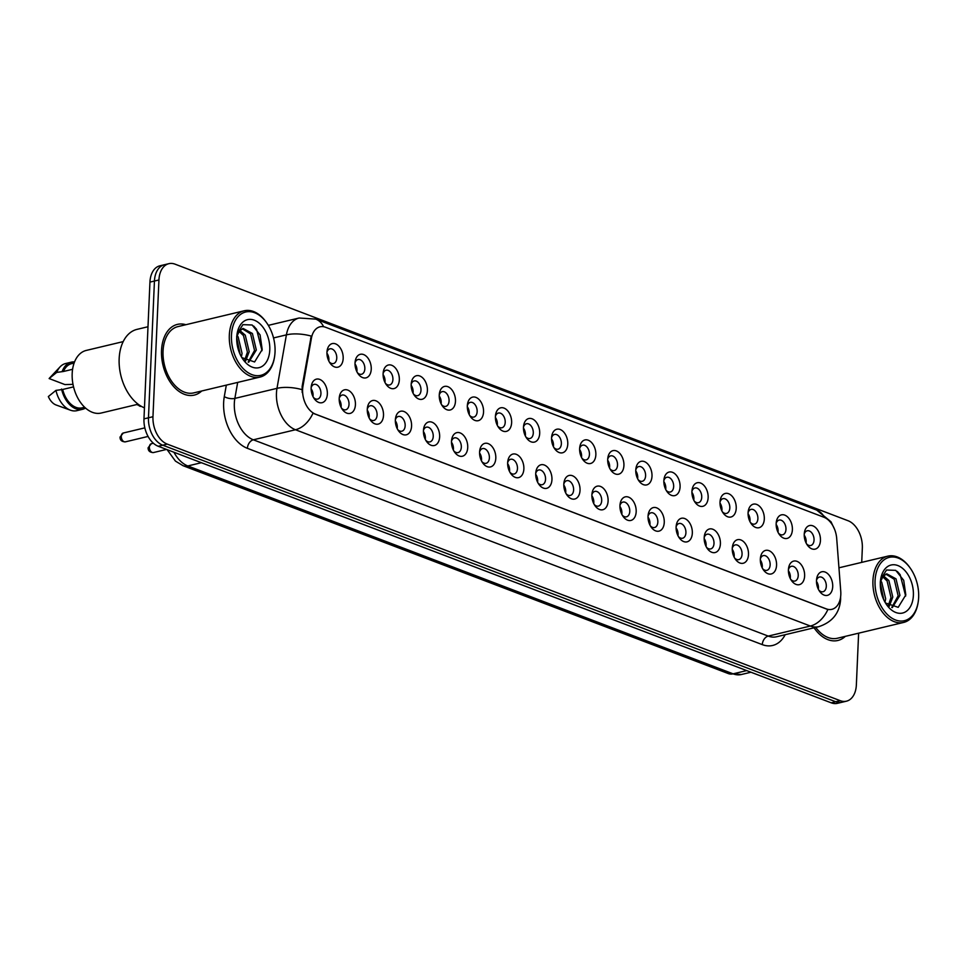 <?xml version="1.0" encoding="UTF-8"?>
<svg xmlns="http://www.w3.org/2000/svg" width="967" height="967" viewBox="0 0 967 967"><rect width="100%" height="100%" fill="white"/><g stroke="black" fill="none" stroke-linecap="round" stroke-linejoin="round"><path stroke-width="1.45" d="M776.163 523.546A12.112 7.833 -103.4 0 1 776.32 521.938A12.112 7.833 -103.4 0 1 785.349 515.375A12.112 7.833 -103.4 0 1 792.384 529.735A12.112 7.833 -103.4 0 1 787.621 538.268A12.112 7.833 -103.4 0 1 779.293 534.425A12.112 7.833 -103.4 0 1 776.163 523.546M778.495 533.18A7.567 4.895 76.6 0 0 782.654 534.811A7.567 4.895 76.6 0 0 785.966 529.372A7.567 4.895 76.6 0 0 779.136 520.077A7.567 4.895 76.6 0 0 776.163 523.413M748.083 512.848A12.112 7.833 -103.4 0 1 748.24 511.241A12.112 7.833 -103.4 0 1 757.27 504.677A12.112 7.833 -103.4 0 1 764.305 519.025A12.112 7.833 -103.4 0 1 759.542 527.559A12.112 7.833 -103.4 0 1 751.226 523.727A12.112 7.833 -103.4 0 1 748.083 512.848M750.428 522.47A7.567 4.895 76.6 0 0 754.586 524.102A7.567 4.895 76.6 0 0 757.886 518.675A7.567 4.895 76.6 0 0 751.069 509.379A7.567 4.895 76.6 0 0 748.095 512.715M720.016 502.139A12.112 7.833 -103.4 0 1 720.161 500.531A12.112 7.833 -103.4 0 1 729.203 493.968A12.112 7.833 -103.4 0 1 736.225 508.328A12.112 7.833 -103.4 0 1 731.463 516.861A12.112 7.833 -103.4 0 1 723.147 513.018A12.112 7.833 -103.4 0 1 720.016 502.139M722.349 511.773A7.567 4.895 76.6 0 0 726.507 513.404A7.567 4.895 76.6 0 0 729.819 507.965A7.567 4.895 76.6 0 0 722.99 498.67A7.567 4.895 76.6 0 0 720.016 502.006M691.937 491.441A12.112 7.833 -103.4 0 1 692.094 489.834A12.112 7.833 -103.4 0 1 701.123 483.27A12.112 7.833 -103.4 0 1 708.146 497.618A12.112 7.833 -103.4 0 1 703.396 506.152A12.112 7.833 -103.4 0 1 695.068 502.32A12.112 7.833 -103.4 0 1 691.937 491.441M694.27 501.063A7.567 4.895 76.6 0 0 698.428 502.695A7.567 4.895 76.6 0 0 701.74 497.268A7.567 4.895 76.6 0 0 694.91 487.972A7.567 4.895 76.6 0 0 691.937 491.309M663.858 480.732A12.112 7.833 -103.4 0 1 664.015 479.124A12.112 7.833 -103.4 0 1 673.044 472.561A12.112 7.833 -103.4 0 1 680.079 486.921A12.112 7.833 -103.4 0 1 675.317 495.455A12.112 7.833 -103.4 0 1 667 491.611A12.112 7.833 -103.4 0 1 663.858 480.732M666.19 490.366A7.567 4.895 76.6 0 0 670.361 491.998A7.567 4.895 76.6 0 0 673.661 486.57A7.567 4.895 76.6 0 0 666.843 477.263A7.567 4.895 76.6 0 0 663.87 480.599M635.778 470.035A12.112 7.833 -103.4 0 1 635.935 468.427A12.112 7.833 -103.4 0 1 644.977 461.863A12.112 7.833 -103.4 0 1 652 476.211A12.112 7.833 -103.4 0 1 647.237 484.745A12.112 7.833 -103.4 0 1 638.921 480.913A12.112 7.833 -103.4 0 1 635.778 470.035M638.123 479.656A7.567 4.895 76.6 0 0 642.281 481.288A7.567 4.895 76.6 0 0 645.593 475.861A7.567 4.895 76.6 0 0 638.764 466.565A7.567 4.895 76.6 0 0 635.79 469.902M607.711 459.325A12.112 7.833 -103.4 0 1 607.868 457.717A12.112 7.833 -103.4 0 1 616.898 451.154A12.112 7.833 -103.4 0 1 623.92 465.514A12.112 7.833 -103.4 0 1 619.17 474.048A12.112 7.833 -103.4 0 1 610.842 470.204A12.112 7.833 -103.4 0 1 607.711 459.325M610.044 468.959A7.567 4.895 76.6 0 0 614.202 470.591A7.567 4.895 76.6 0 0 617.514 465.163A7.567 4.895 76.6 0 0 610.685 455.856A7.567 4.895 76.6 0 0 607.711 459.192M579.632 448.628A12.112 7.833 -103.4 0 1 579.789 447.02A12.112 7.833 -103.4 0 1 588.818 440.456A12.112 7.833 -103.4 0 1 595.853 454.804A12.112 7.833 -103.4 0 1 591.091 463.338A12.112 7.833 -103.4 0 1 582.763 459.506A12.112 7.833 -103.4 0 1 579.632 448.628M581.965 458.249A7.567 4.895 76.6 0 0 586.135 459.881A7.567 4.895 76.6 0 0 589.435 454.454A7.567 4.895 76.6 0 0 582.617 445.158A7.567 4.895 76.6 0 0 579.644 448.495M551.553 437.918A12.112 7.833 -103.4 0 1 551.71 436.31A12.112 7.833 -103.4 0 1 560.751 429.747A12.112 7.833 -103.4 0 1 567.774 444.107A12.112 7.833 -103.4 0 1 563.012 452.641A12.112 7.833 -103.4 0 1 554.695 448.797A12.112 7.833 -103.4 0 1 551.553 437.918M553.898 447.552A7.567 4.895 76.6 0 0 558.056 449.184A7.567 4.895 76.6 0 0 561.368 443.756A7.567 4.895 76.6 0 0 554.538 434.449A7.567 4.895 76.6 0 0 551.565 437.785M523.485 427.221A12.112 7.833 -103.4 0 1 523.643 425.613A12.112 7.833 -103.4 0 1 532.672 419.049A12.112 7.833 -103.4 0 1 539.695 433.397A12.112 7.833 -103.4 0 1 534.944 441.931A12.112 7.833 -103.4 0 1 526.616 438.099A12.112 7.833 -103.4 0 1 523.485 427.221M525.818 436.854A7.567 4.895 76.6 0 0 529.976 438.486A7.567 4.895 76.6 0 0 533.288 433.047A7.567 4.895 76.6 0 0 526.459 423.751A7.567 4.895 76.6 0 0 523.485 427.088M495.406 416.511A12.112 7.833 -103.4 0 1 495.563 414.903A12.112 7.833 -103.4 0 1 504.593 408.34A12.112 7.833 -103.4 0 1 511.628 422.7A12.112 7.833 -103.4 0 1 506.865 431.234A12.112 7.833 -103.4 0 1 498.537 427.39A12.112 7.833 -103.4 0 1 495.406 416.511M497.739 426.145A7.567 4.895 76.6 0 0 501.897 427.777A7.567 4.895 76.6 0 0 505.209 422.349A7.567 4.895 76.6 0 0 498.392 413.042A7.567 4.895 76.6 0 0 495.418 416.378M467.327 405.814A12.112 7.833 -103.4 0 1 467.484 404.206A12.112 7.833 -103.4 0 1 476.526 397.642A12.112 7.833 -103.4 0 1 483.548 411.99A12.112 7.833 -103.4 0 1 478.786 420.524A12.112 7.833 -103.4 0 1 470.47 416.692A12.112 7.833 -103.4 0 1 467.327 405.814M469.672 415.447A7.567 4.895 76.6 0 0 473.83 417.079A7.567 4.895 76.6 0 0 477.142 411.64A7.567 4.895 76.6 0 0 470.313 402.345A7.567 4.895 76.6 0 0 467.339 405.681M439.26 395.104A12.112 7.833 -103.4 0 1 439.405 393.496A12.112 7.833 -103.4 0 1 448.446 386.933A12.112 7.833 -103.4 0 1 455.469 401.293A12.112 7.833 -103.4 0 1 450.719 409.827A12.112 7.833 -103.4 0 1 442.39 405.983A12.112 7.833 -103.4 0 1 439.26 395.104M441.593 404.738A7.567 4.895 76.6 0 0 445.751 406.37A7.567 4.895 76.6 0 0 449.063 400.942A7.567 4.895 76.6 0 0 442.233 391.635A7.567 4.895 76.6 0 0 439.26 394.971M411.18 384.407A12.112 7.833 -103.4 0 1 411.338 382.799A12.112 7.833 -103.4 0 1 420.367 376.236A12.112 7.833 -103.4 0 1 427.402 390.583A12.112 7.833 -103.4 0 1 422.639 399.117A12.112 7.833 -103.4 0 1 414.311 395.285A12.112 7.833 -103.4 0 1 411.18 384.407M413.513 394.04A7.567 4.895 76.6 0 0 417.671 395.672A7.567 4.895 76.6 0 0 420.983 390.233A7.567 4.895 76.6 0 0 414.166 380.938A7.567 4.895 76.6 0 0 411.193 384.274M383.101 373.697A12.112 7.833 -103.4 0 1 383.258 372.09A12.112 7.833 -103.4 0 1 392.3 365.526A12.112 7.833 -103.4 0 1 399.323 379.886A12.112 7.833 -103.4 0 1 394.56 388.42A12.112 7.833 -103.4 0 1 386.244 384.576A12.112 7.833 -103.4 0 1 383.101 373.697M385.446 383.331A7.567 4.895 76.6 0 0 389.604 384.963A7.567 4.895 76.6 0 0 392.916 379.535A7.567 4.895 76.6 0 0 386.087 370.228A7.567 4.895 76.6 0 0 383.113 373.564M355.034 363A12.112 7.833 -103.4 0 1 355.179 361.392A12.112 7.833 -103.4 0 1 364.221 354.829A12.112 7.833 -103.4 0 1 371.243 369.176A12.112 7.833 -103.4 0 1 366.493 377.71A12.112 7.833 -103.4 0 1 358.165 373.878A12.112 7.833 -103.4 0 1 355.034 363M357.367 372.633A7.567 4.895 76.6 0 0 361.525 374.265A7.567 4.895 76.6 0 0 364.837 368.826A7.567 4.895 76.6 0 0 358.008 359.531A7.567 4.895 76.6 0 0 355.034 362.867M326.955 352.29A12.112 7.833 -103.4 0 1 327.112 350.683A12.112 7.833 -103.4 0 1 336.141 344.119A12.112 7.833 -103.4 0 1 343.176 358.479A12.112 7.833 -103.4 0 1 338.414 367.013A12.112 7.833 -103.4 0 1 330.085 363.169A12.112 7.833 -103.4 0 1 326.955 352.29M329.288 361.924A7.567 4.895 76.6 0 0 333.446 363.556A7.567 4.895 76.6 0 0 336.758 358.128A7.567 4.895 76.6 0 0 329.94 348.821A7.567 4.895 76.6 0 0 326.967 352.157M804.242 534.255A12.112 7.833 -103.4 0 1 804.387 532.648A12.112 7.833 -103.4 0 1 813.428 526.084A12.112 7.833 -103.4 0 1 820.451 540.432A12.112 7.833 -103.4 0 1 815.701 548.966A12.112 7.833 -103.4 0 1 807.372 545.134A12.112 7.833 -103.4 0 1 804.242 534.255M806.575 543.877A7.567 4.895 76.6 0 0 810.733 545.509A7.567 4.895 76.6 0 0 814.045 540.082A7.567 4.895 76.6 0 0 807.215 530.786A7.567 4.895 76.6 0 0 804.242 534.122M788.419 569.781A12.112 7.833 -103.4 0 1 788.564 568.173A12.112 7.833 -103.4 0 1 797.606 561.609A12.112 7.833 -103.4 0 1 804.629 575.969A12.112 7.833 -103.4 0 1 799.878 584.503A12.112 7.833 -103.4 0 1 791.55 580.659A12.112 7.833 -103.4 0 1 788.419 569.781M790.752 579.414A7.567 4.895 76.6 0 0 794.91 581.046A7.567 4.895 76.6 0 0 798.222 575.607A7.567 4.895 76.6 0 0 791.393 566.311A7.567 4.895 76.6 0 0 788.419 569.648M760.34 559.083A12.112 7.833 -103.4 0 1 760.497 557.463A12.112 7.833 -103.4 0 1 769.527 550.9A12.112 7.833 -103.4 0 1 776.561 565.26A12.112 7.833 -103.4 0 1 771.799 573.794A12.112 7.833 -103.4 0 1 763.471 569.962A12.112 7.833 -103.4 0 1 760.34 559.083M762.673 568.705A7.567 4.895 76.6 0 0 766.831 570.337A7.567 4.895 76.6 0 0 770.143 564.909A7.567 4.895 76.6 0 0 763.314 555.614A7.567 4.895 76.6 0 0 760.34 558.95M732.261 548.374A12.112 7.833 -103.4 0 1 732.418 546.766A12.112 7.833 -103.4 0 1 741.447 540.202A12.112 7.833 -103.4 0 1 748.482 554.562A12.112 7.833 -103.4 0 1 743.72 563.096A12.112 7.833 -103.4 0 1 735.404 559.252A12.112 7.833 -103.4 0 1 732.261 548.374M734.606 558.007A7.567 4.895 76.6 0 0 738.764 559.639A7.567 4.895 76.6 0 0 742.064 554.2A7.567 4.895 76.6 0 0 735.246 544.904A7.567 4.895 76.6 0 0 732.273 548.241M704.194 537.676A12.112 7.833 -103.4 0 1 704.339 536.069A12.112 7.833 -103.4 0 1 713.38 529.493A12.112 7.833 -103.4 0 1 720.403 543.853A12.112 7.833 -103.4 0 1 715.64 552.387A12.112 7.833 -103.4 0 1 707.324 548.555A12.112 7.833 -103.4 0 1 704.194 537.676M706.526 547.298A7.567 4.895 76.6 0 0 710.685 548.93A7.567 4.895 76.6 0 0 713.997 543.502A7.567 4.895 76.6 0 0 707.167 534.207A7.567 4.895 76.6 0 0 704.194 537.543M676.114 526.967A12.112 7.833 -103.4 0 1 676.271 525.359A12.112 7.833 -103.4 0 1 685.301 518.795A12.112 7.833 -103.4 0 1 692.324 533.155A12.112 7.833 -103.4 0 1 687.573 541.689A12.112 7.833 -103.4 0 1 679.245 537.845A12.112 7.833 -103.4 0 1 676.114 526.967M678.447 536.6A7.567 4.895 76.6 0 0 682.605 538.232A7.567 4.895 76.6 0 0 685.917 532.793A7.567 4.895 76.6 0 0 679.088 523.498A7.567 4.895 76.6 0 0 676.114 526.834M648.035 516.269A12.112 7.833 -103.4 0 1 648.192 514.662A12.112 7.833 -103.4 0 1 657.222 508.098A12.112 7.833 -103.4 0 1 664.256 522.446A12.112 7.833 -103.4 0 1 659.494 530.98A12.112 7.833 -103.4 0 1 651.178 527.148A12.112 7.833 -103.4 0 1 648.035 516.269M650.368 525.891A7.567 4.895 76.6 0 0 654.538 527.523A7.567 4.895 76.6 0 0 657.838 522.095A7.567 4.895 76.6 0 0 651.021 512.8A7.567 4.895 76.6 0 0 648.047 516.136M619.956 505.56A12.112 7.833 -103.4 0 1 620.113 503.952A12.112 7.833 -103.4 0 1 629.154 497.389A12.112 7.833 -103.4 0 1 636.177 511.748A12.112 7.833 -103.4 0 1 631.415 520.282A12.112 7.833 -103.4 0 1 623.099 516.438A12.112 7.833 -103.4 0 1 619.956 505.56M622.301 515.193A7.567 4.895 76.6 0 0 626.459 516.825A7.567 4.895 76.6 0 0 629.771 511.386A7.567 4.895 76.6 0 0 622.941 502.091A7.567 4.895 76.6 0 0 619.968 505.427M591.889 494.862A12.112 7.833 -103.4 0 1 592.046 493.255A12.112 7.833 -103.4 0 1 601.075 486.691A12.112 7.833 -103.4 0 1 608.098 501.039A12.112 7.833 -103.4 0 1 603.348 509.573A12.112 7.833 -103.4 0 1 595.019 505.741A12.112 7.833 -103.4 0 1 591.889 494.862M594.221 504.484A7.567 4.895 76.6 0 0 598.38 506.116A7.567 4.895 76.6 0 0 601.692 500.688A7.567 4.895 76.6 0 0 594.862 491.393A7.567 4.895 76.6 0 0 591.889 494.729M563.809 484.153A12.112 7.833 -103.4 0 1 563.966 482.545A12.112 7.833 -103.4 0 1 572.996 475.982A12.112 7.833 -103.4 0 1 580.031 490.342A12.112 7.833 -103.4 0 1 575.268 498.875A12.112 7.833 -103.4 0 1 566.94 495.031A12.112 7.833 -103.4 0 1 563.809 484.153M566.142 493.786A7.567 4.895 76.6 0 0 570.312 495.418A7.567 4.895 76.6 0 0 573.612 489.979A7.567 4.895 76.6 0 0 566.795 480.684A7.567 4.895 76.6 0 0 563.821 484.02M535.73 473.455A12.112 7.833 -103.4 0 1 535.887 471.848A12.112 7.833 -103.4 0 1 544.929 465.284A12.112 7.833 -103.4 0 1 551.952 479.632A12.112 7.833 -103.4 0 1 547.189 488.166A12.112 7.833 -103.4 0 1 538.873 484.334A12.112 7.833 -103.4 0 1 535.73 473.455M538.075 483.077A7.567 4.895 76.6 0 0 542.233 484.709A7.567 4.895 76.6 0 0 545.545 479.281A7.567 4.895 76.6 0 0 538.716 469.986A7.567 4.895 76.6 0 0 535.742 473.322M507.663 462.746A12.112 7.833 -103.4 0 1 507.82 461.138A12.112 7.833 -103.4 0 1 516.849 454.575A12.112 7.833 -103.4 0 1 523.872 468.935A12.112 7.833 -103.4 0 1 519.122 477.468A12.112 7.833 -103.4 0 1 510.794 473.625A12.112 7.833 -103.4 0 1 507.663 462.746M509.996 472.38A7.567 4.895 76.6 0 0 514.154 474.011A7.567 4.895 76.6 0 0 517.466 468.572A7.567 4.895 76.6 0 0 510.636 459.277A7.567 4.895 76.6 0 0 507.663 462.613M479.584 452.048A12.112 7.833 -103.4 0 1 479.741 450.441A12.112 7.833 -103.4 0 1 488.77 443.877A12.112 7.833 -103.4 0 1 495.805 458.225A12.112 7.833 -103.4 0 1 491.043 466.759A12.112 7.833 -103.4 0 1 482.714 462.927A12.112 7.833 -103.4 0 1 479.584 452.048M481.917 461.67A7.567 4.895 76.6 0 0 486.075 463.302A7.567 4.895 76.6 0 0 489.387 457.875A7.567 4.895 76.6 0 0 482.569 448.579A7.567 4.895 76.6 0 0 479.596 451.915M451.504 441.339A12.112 7.833 -103.4 0 1 451.662 439.731A12.112 7.833 -103.4 0 1 460.703 433.168A12.112 7.833 -103.4 0 1 467.726 447.528A12.112 7.833 -103.4 0 1 462.963 456.061A12.112 7.833 -103.4 0 1 454.647 452.218A12.112 7.833 -103.4 0 1 451.504 441.339M453.849 450.973A7.567 4.895 76.6 0 0 458.007 452.604A7.567 4.895 76.6 0 0 461.319 447.165A7.567 4.895 76.6 0 0 454.49 437.87A7.567 4.895 76.6 0 0 451.516 441.206M423.437 430.641A12.112 7.833 -103.4 0 1 423.582 429.034A12.112 7.833 -103.4 0 1 432.624 422.47A12.112 7.833 -103.4 0 1 439.647 436.818A12.112 7.833 -103.4 0 1 434.896 445.352A12.112 7.833 -103.4 0 1 426.568 441.52A12.112 7.833 -103.4 0 1 423.437 430.641M425.77 440.263A7.567 4.895 76.6 0 0 429.928 441.895A7.567 4.895 76.6 0 0 433.24 436.468A7.567 4.895 76.6 0 0 426.411 427.172A7.567 4.895 76.6 0 0 423.437 430.508M395.358 419.932A12.112 7.833 -103.4 0 1 395.515 418.324A12.112 7.833 -103.4 0 1 404.544 411.761A12.112 7.833 -103.4 0 1 411.579 426.121A12.112 7.833 -103.4 0 1 406.817 434.654A12.112 7.833 -103.4 0 1 398.489 430.811A12.112 7.833 -103.4 0 1 395.358 419.932M397.691 429.566A7.567 4.895 76.6 0 0 401.849 431.197A7.567 4.895 76.6 0 0 405.161 425.758A7.567 4.895 76.6 0 0 398.344 416.463A7.567 4.895 76.6 0 0 395.37 419.799M367.279 409.234A12.112 7.833 -103.4 0 1 367.436 407.627A12.112 7.833 -103.4 0 1 376.477 401.063A12.112 7.833 -103.4 0 1 383.5 415.411A12.112 7.833 -103.4 0 1 378.738 423.945A12.112 7.833 -103.4 0 1 370.421 420.113A12.112 7.833 -103.4 0 1 367.279 409.234M369.624 418.856A7.567 4.895 76.6 0 0 373.782 420.488A7.567 4.895 76.6 0 0 377.094 415.061A7.567 4.895 76.6 0 0 370.264 405.765A7.567 4.895 76.6 0 0 367.291 409.101M339.212 398.525A12.112 7.833 -103.4 0 1 339.357 396.917A12.112 7.833 -103.4 0 1 348.398 390.354A12.112 7.833 -103.4 0 1 355.421 404.714A12.112 7.833 -103.4 0 1 350.67 413.247A12.112 7.833 -103.4 0 1 342.342 409.404A12.112 7.833 -103.4 0 1 339.212 398.525M341.544 408.159A7.567 4.895 76.6 0 0 345.702 409.79A7.567 4.895 76.6 0 0 349.014 404.351A7.567 4.895 76.6 0 0 342.185 395.056A7.567 4.895 76.6 0 0 339.212 398.392M311.132 387.827A12.112 7.833 -103.4 0 1 311.289 386.22A12.112 7.833 -103.4 0 1 320.319 379.656A12.112 7.833 -103.4 0 1 327.354 394.004A12.112 7.833 -103.4 0 1 322.591 402.538A12.112 7.833 -103.4 0 1 314.263 398.706A12.112 7.833 -103.4 0 1 311.132 387.827M313.465 397.449A7.567 4.895 76.6 0 0 317.623 399.081A7.567 4.895 76.6 0 0 320.935 393.654A7.567 4.895 76.6 0 0 314.118 384.358A7.567 4.895 76.6 0 0 311.144 387.694M816.486 580.49A12.112 7.833 -103.4 0 1 816.644 578.87A12.112 7.833 -103.4 0 1 825.685 572.307A12.112 7.833 -103.4 0 1 832.708 586.667A12.112 7.833 -103.4 0 1 827.945 595.201A12.112 7.833 -103.4 0 1 819.629 591.369A12.112 7.833 -103.4 0 1 816.486 580.49M818.831 590.112A7.567 4.895 76.6 0 0 822.99 591.744A7.567 4.895 76.6 0 0 826.302 586.316A7.567 4.895 76.6 0 0 819.472 577.021A7.567 4.895 76.6 0 0 816.499 580.357M776.15 524.465A7.567 4.895 -103.4 0 1 778.109 531.258A7.567 4.895 -103.4 0 1 778.012 532.261M748.071 513.755A7.567 4.895 -103.4 0 1 750.029 520.548A7.567 4.895 -103.4 0 1 749.933 521.551M719.992 503.058A7.567 4.895 -103.4 0 1 721.95 509.851A7.567 4.895 -103.4 0 1 721.853 510.854M691.925 492.348A7.567 4.895 -103.4 0 1 693.883 499.141A7.567 4.895 -103.4 0 1 693.786 500.144M663.846 481.651A7.567 4.895 -103.4 0 1 665.804 488.444A7.567 4.895 -103.4 0 1 665.707 489.447M635.766 470.941A7.567 4.895 -103.4 0 1 637.724 477.734A7.567 4.895 -103.4 0 1 637.628 478.738M607.699 460.244A7.567 4.895 -103.4 0 1 609.645 467.037A7.567 4.895 -103.4 0 1 609.561 468.04M579.62 449.534A7.567 4.895 -103.4 0 1 581.578 456.327A7.567 4.895 -103.4 0 1 581.481 457.331M551.541 438.837A7.567 4.895 -103.4 0 1 553.499 445.63A7.567 4.895 -103.4 0 1 553.402 446.633M523.473 428.127A7.567 4.895 -103.4 0 1 525.419 434.92A7.567 4.895 -103.4 0 1 525.323 435.924M495.394 417.43A7.567 4.895 -103.4 0 1 497.352 424.223A7.567 4.895 -103.4 0 1 497.256 425.226M467.315 406.72A7.567 4.895 -103.4 0 1 469.273 413.513A7.567 4.895 -103.4 0 1 469.176 414.517M439.248 396.023A7.567 4.895 -103.4 0 1 441.194 402.816A7.567 4.895 -103.4 0 1 441.097 403.819M411.168 385.313A7.567 4.895 -103.4 0 1 413.127 392.106A7.567 4.895 -103.4 0 1 413.03 393.11M383.089 374.616A7.567 4.895 -103.4 0 1 385.047 381.409A7.567 4.895 -103.4 0 1 384.951 382.412M355.01 363.906A7.567 4.895 -103.4 0 1 356.968 370.699A7.567 4.895 -103.4 0 1 356.871 371.703M326.943 353.209A7.567 4.895 -103.4 0 1 328.901 360.002A7.567 4.895 -103.4 0 1 328.804 361.005M804.218 535.162A7.567 4.895 -103.4 0 1 806.176 541.955A7.567 4.895 -103.4 0 1 806.079 542.958M788.395 570.687A7.567 4.895 -103.4 0 1 790.353 577.492A7.567 4.895 -103.4 0 1 790.257 578.484M760.328 559.99A7.567 4.895 -103.4 0 1 762.286 566.783A7.567 4.895 -103.4 0 1 762.189 567.786M732.249 549.28A7.567 4.895 -103.4 0 1 734.207 556.085A7.567 4.895 -103.4 0 1 734.11 557.089M704.169 538.583A7.567 4.895 -103.4 0 1 706.128 545.376A7.567 4.895 -103.4 0 1 706.031 546.379M676.102 527.873A7.567 4.895 -103.4 0 1 678.06 534.678A7.567 4.895 -103.4 0 1 677.964 535.682M648.023 517.176A7.567 4.895 -103.4 0 1 649.981 523.969A7.567 4.895 -103.4 0 1 649.884 524.972M619.944 506.466A7.567 4.895 -103.4 0 1 621.902 513.272A7.567 4.895 -103.4 0 1 621.805 514.275M591.877 495.769A7.567 4.895 -103.4 0 1 593.823 502.562A7.567 4.895 -103.4 0 1 593.738 503.565M563.797 485.059A7.567 4.895 -103.4 0 1 565.755 491.865A7.567 4.895 -103.4 0 1 565.659 492.868M535.718 474.362A7.567 4.895 -103.4 0 1 537.676 481.155A7.567 4.895 -103.4 0 1 537.579 482.158M507.651 463.664A7.567 4.895 -103.4 0 1 509.597 470.458A7.567 4.895 -103.4 0 1 509.5 471.461M479.572 452.955A7.567 4.895 -103.4 0 1 481.53 459.748A7.567 4.895 -103.4 0 1 481.433 460.751M451.492 442.257A7.567 4.895 -103.4 0 1 453.45 449.051A7.567 4.895 -103.4 0 1 453.354 450.054M423.425 431.548A7.567 4.895 -103.4 0 1 425.371 438.341A7.567 4.895 -103.4 0 1 425.275 439.344M395.346 420.85A7.567 4.895 -103.4 0 1 397.304 427.644A7.567 4.895 -103.4 0 1 397.207 428.647M367.267 410.141A7.567 4.895 -103.4 0 1 369.225 416.934A7.567 4.895 -103.4 0 1 369.128 417.937M339.187 399.444A7.567 4.895 -103.4 0 1 341.146 406.237A7.567 4.895 -103.4 0 1 341.049 407.24M311.12 388.734A7.567 4.895 -103.4 0 1 313.078 395.527A7.567 4.895 -103.4 0 1 312.982 396.53M816.474 581.397A7.567 4.895 -103.4 0 1 818.433 588.19A7.567 4.895 -103.4 0 1 818.336 589.193M840.746 591.212A20.44 13.224 -103.4 0 1 840.807 594.657A20.44 13.224 -103.4 0 1 831.874 609.331A20.44 13.224 -103.4 0 1 826.277 608.872L315.447 414.13A20.44 13.224 -103.4 0 1 302.961 386.184L311.422 338.184A20.44 13.224 -103.4 0 1 320.004 326.81A20.44 13.224 -103.4 0 1 325.601 327.269L823.92 517.248A20.44 13.224 -103.4 0 1 836.697 538.438L840.746 591.212M185.894 324.707A36.347 23.51 76.6 0 0 177.408 324.392A36.347 23.51 76.6 0 0 161.525 350.465A36.347 23.51 76.6 0 0 194.282 395.092A36.347 23.51 76.6 0 0 201.716 390.982A36.347 23.51 76.6 0 1 194.282 395.092A36.347 23.51 76.6 0 1 161.525 350.465A36.347 23.51 76.6 0 1 177.408 324.392A36.347 23.51 76.6 0 1 185.894 324.707M840.625 596.772L840.625 599.371C839.61 613.102 832.285 622.216 818.638 626.713A30.291 19.594 -103.4 0 1 810.358 626.036A26.496 18.494 -69.1 0 0 827.861 609.548L312.97 413.247A26.496 18.494 110.9 0 1 295.467 429.747A30.291 19.594 -103.4 0 1 276.453 393.231A30.291 19.594 -103.4 0 1 276.985 388.347L286.401 334.86A30.291 19.594 -103.4 0 1 299.117 318.01L268.33 325.359M861.718 562.383L862.334 548.132A22.712 14.686 76.6 0 0 848.083 520.742L175.075 264.172A22.712 14.686 76.6 0 0 168.862 263.677L159.881 265.816A22.712 14.686 76.6 0 0 149.945 282.11L143.974 418.868L148.471 417.792A22.712 14.686 76.6 0 0 162.734 445.183L835.73 701.752A22.712 14.686 76.6 0 0 841.943 702.26A22.712 14.686 76.6 0 1 835.73 701.752L162.734 445.183A22.712 14.686 76.6 0 1 148.471 417.792L154.442 281.046L148.471 417.792L152.967 416.717A22.712 14.686 76.6 0 0 167.218 444.107L840.226 700.676A22.712 14.686 76.6 0 0 846.439 701.184A22.712 14.686 76.6 0 0 856.363 684.89L858.623 633.18M164.366 264.74A22.712 14.686 76.6 0 0 154.442 281.046A22.712 14.686 76.6 0 1 164.366 264.74M302.188 392.529L302.151 386.377L311.217 336.081A26.496 11.241 -170 0 0 286.401 334.86L273.528 337.942M814.069 627.801A36.347 23.51 76.6 0 0 837.893 640.468A36.347 23.51 76.6 0 0 845.315 636.359A36.347 23.51 76.6 0 1 837.893 640.468A36.347 23.51 76.6 0 1 814.069 627.801M168.862 263.677A22.712 14.686 76.6 0 0 158.939 279.971L152.967 416.717M143.974 418.868A22.712 14.686 76.6 0 0 158.237 446.258L831.233 702.828A22.712 14.686 76.6 0 0 837.446 703.323L846.439 701.184M875.062 580.72A32.564 21.056 76.6 0 0 893.955 619.303A32.564 21.056 76.6 0 0 918.239 601.667A32.564 21.056 76.6 0 0 918.65 597.328A32.564 21.056 76.6 0 0 910.225 568.1A32.564 21.056 76.6 0 0 887.851 557.79A32.564 21.056 76.6 0 0 875.062 580.72M910.225 568.1L909.729 567.399A34.075 22.036 76.6 0 0 887.827 556.146A34.075 22.036 76.6 0 0 872.935 580.599A34.075 22.036 76.6 0 0 903.649 622.434A34.075 22.036 76.6 0 0 918.106 602.514L918.239 601.667M815.749 627.402A34.075 22.036 76.6 0 0 837.362 638.256L903.649 622.434M880.671 580.853L881.735 582.243L885.663 598.803L885.023 602.211M880.321 583.198L883.802 599.854M883.475 575.885L888.878 580.538L892.795 597.098L889.265 606.261M882.738 576.803L887.09 580.962L891.018 597.521L888.286 605.596M892.311 607.614L899.926 595.394L896.01 578.834L886.763 573.842L883.113 576.332L880.381 581.832M885.893 574.12L894.221 579.257L898.15 595.817L891.755 607.445M913.38 595.321A24.683 15.968 76.6 0 0 899.056 566.07A24.683 15.968 76.6 0 0 880.647 579.438A24.683 15.968 76.6 0 0 880.333 582.726A24.683 15.968 76.6 0 0 886.727 604.895A24.683 15.968 76.6 0 0 903.686 612.715A24.683 15.968 76.6 0 0 913.38 595.321M885.446 602.949L898.198 607.336L905.813 594.91L903.698 580.297L895.744 570.361L886.521 570.01L880.756 579.124M880.26 582.061L882.883 576.622M897.291 571.424L900.168 574.688L905.656 596.059M231.464 335.356A32.564 21.056 76.6 0 0 250.344 373.939A32.564 21.056 76.6 0 0 274.628 356.291A32.564 21.056 76.6 0 0 275.039 351.964A32.564 21.056 76.6 0 0 266.614 322.736A32.564 21.056 76.6 0 0 244.252 312.426A32.564 21.056 76.6 0 0 231.464 335.356M266.614 322.736L266.118 322.023A34.075 22.036 76.6 0 0 244.216 310.782A34.075 22.036 76.6 0 0 229.324 335.235A34.075 22.036 76.6 0 0 260.038 377.07A34.075 22.036 76.6 0 0 274.495 357.149L274.628 356.291M244.216 310.782L177.94 326.604A34.075 22.036 76.6 0 0 163.048 351.045A34.075 22.036 76.6 0 0 193.751 392.892L260.038 377.07M147.999 326.737L137.036 329.36A40.892 26.447 76.6 0 0 119.159 358.697A40.892 26.447 76.6 0 0 144.458 407.844M123.184 341.617L86.256 350.429A32.177 20.815 76.6 0 0 72.187 373.516A32.177 20.815 76.6 0 0 101.197 413.03L138.124 404.218M237.06 335.489L238.136 336.879L242.052 353.426L241.412 356.847M236.71 337.834L240.203 354.49M239.864 330.509L245.267 335.174L249.196 351.734L245.654 360.896M239.127 331.439L243.479 335.597L247.407 352.157L244.675 360.232M248.712 362.25L256.328 350.03L252.399 333.47L243.164 328.466L239.502 330.956L236.782 336.468M242.282 328.756L250.622 333.893L254.539 350.453L248.156 362.081M269.781 349.957A24.683 15.968 76.6 0 0 255.457 320.706A24.683 15.968 76.6 0 0 237.048 334.074A24.683 15.968 76.6 0 0 236.734 337.362A24.683 15.968 76.6 0 0 243.116 359.531A24.683 15.968 76.6 0 0 260.075 367.351A24.683 15.968 76.6 0 0 269.781 349.957M241.835 357.585L254.587 361.972L262.202 349.534L260.087 334.933L252.133 324.997L242.91 324.646L237.157 333.76M74.108 363.06L71.606 363.652A22.712 14.686 76.6 0 0 63.447 371.485L72.585 369.297M74.532 361.936A24.235 15.677 76.6 0 0 71.256 362.178L65.635 363.519A24.235 15.677 76.6 0 0 60.123 366.819L49.692 377.904A15.146 9.791 76.6 0 0 49.136 378.556L64.958 384.588L73.008 384.346M60.123 366.819A24.235 15.677 76.6 0 0 56.727 372.404L63.447 371.485M49.136 378.556L56.727 372.404M71.256 362.178A24.235 15.677 76.6 0 0 62.335 371.062M236.661 336.697L239.272 331.258M73.565 386.873L62.662 389.471A22.712 14.686 76.6 0 0 82.147 407.844L84.661 407.24M62.662 389.471L55.941 390.39L48.35 396.555A15.146 9.791 76.6 0 0 56.159 405.016L70.47 410.201A24.235 15.677 76.6 0 0 76.889 410.661L82.497 409.319A24.235 15.677 76.6 0 0 85.531 408.05M55.941 390.39A24.235 15.677 76.6 0 0 70.47 410.201M61.55 389.048A24.235 15.677 76.6 0 0 82.497 409.319M253.68 326.06L256.557 329.312L262.045 350.695M302.961 386.184L302.151 386.377M311.422 338.184L310.6 338.377M785.192 634.69A37.858 24.489 -103.4 0 1 762.298 644.626L247.407 448.337A7.567 5.282 110.9 0 1 253.342 439.804L768.233 636.093A30.291 19.594 76.6 0 0 776.513 636.769L818.638 626.713M247.407 448.337A37.858 24.489 -103.4 0 1 223.643 402.695A37.858 24.489 -103.4 0 1 224.296 396.591L226.326 385.12M301.934 389.604A26.496 11.241 -170 0 0 276.985 388.347L234.86 398.404A30.291 19.594 76.6 0 0 234.328 403.287A30.291 19.594 76.6 0 0 253.342 439.804L295.467 429.747L810.358 626.036L768.233 636.093A7.567 5.282 110.9 0 0 762.298 644.626M323.643 326.725A26.496 18.494 -69.1 0 0 315.75 319.11L299.117 318.01M315.75 319.11L816.692 510.092A26.496 18.494 110.9 0 1 824.476 517.478M167.218 444.107L158.237 446.258M840.226 700.676L831.233 702.828M158.939 279.971L149.945 282.11M237.677 382.412L234.86 398.404A7.567 3.215 10 0 1 224.296 396.591M173.963 452.254A30.291 19.594 76.6 0 0 187.828 465.949L733.119 673.842A30.291 19.594 76.6 0 0 741.411 674.507L728.356 673.588L183.065 465.707A15.146 10.564 110.9 0 0 187.828 465.949L201.402 462.709M746.693 670.602L733.119 673.842A15.146 10.564 110.9 0 1 728.356 673.588M153.463 452.556C149.849 452.459 148.06 450.876 148.12 447.769L151.348 443.72A4.545 2.937 76.6 0 0 149.365 446.972A4.545 2.937 76.6 0 0 153.463 452.556L166.554 449.425M125.384 441.846C121.769 441.762 119.993 440.166 120.041 437.072L123.268 433.011A4.545 2.937 76.6 0 0 121.286 436.274A4.545 2.937 76.6 0 0 125.384 441.846L148.084 436.431M137.93 404.266A4.545 2.937 76.6 0 0 141.206 406.321L136.734 404.544M816.692 510.092L831.004 521.781L834.581 529.336M741.411 674.507L750.972 672.222M167.086 449.631L175.438 461.102L183.065 465.707M838.945 567.81L887.827 556.146M151.348 443.72L153.378 443.224M123.268 433.011L144.832 427.861"/></g></svg>
